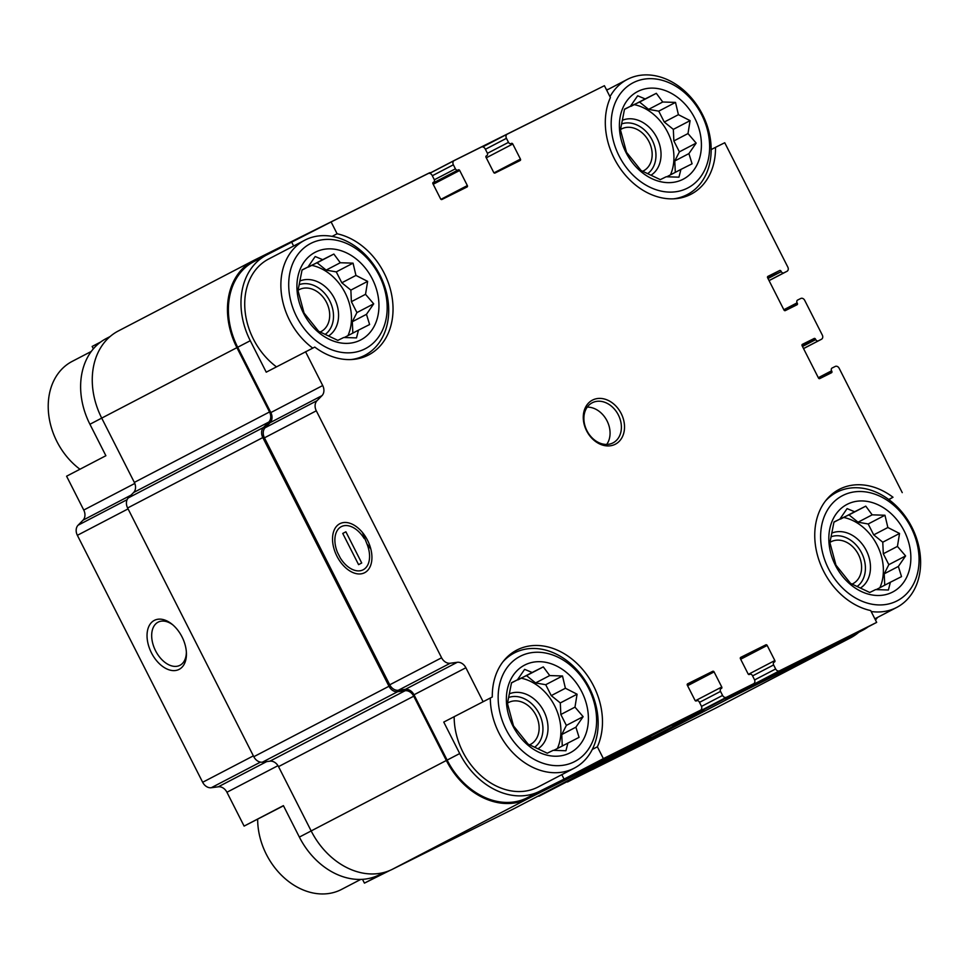 <?xml version="1.0" encoding="UTF-8"?>
<svg xmlns="http://www.w3.org/2000/svg" width="968" height="968" viewBox="0 0 968 968"><rect width="100%" height="100%" fill="white"/><g stroke="black" fill="none" stroke-linecap="round" stroke-linejoin="round"><path stroke-width="1.45" d="M308.018 266.938L317.093 262.788L326.143 270.108L336.283 271.887L341.813 282.789L350.864 290.11L351.396 301.677L356.926 312.579L352.316 321.703L352.836 333.077M344.33 337.517L358.475 330.149L356.49 337.905L343.713 337.505L337.832 340.373L318.641 331.286L304.061 313.051L297.999 290.594L302.077 269.891L307.957 267.023L315.193 256.52L322.707 259.666L333.851 254.052L340.276 262.739L353.054 263.151L355.946 275.42L367.634 281.373L365.529 294.308L373.696 303.843L366.461 314.334L369.619 324.534L358.475 330.149M360.29 340.167A49.404 38.442 62.5 0 0 356.563 259.243A49.404 38.442 62.5 0 0 296.97 288.948A49.404 38.442 62.5 0 0 360.29 340.167M517.457 679.766L526.531 675.616L535.582 682.936L545.722 684.715L551.252 695.617L560.303 702.937L560.835 714.505L566.365 725.407L561.755 734.543L562.287 745.917M567.913 742.976L565.929 750.745L553.164 750.333L547.271 753.213L528.08 744.114L513.5 725.891L507.438 703.421L511.515 682.73L517.396 679.851L524.644 669.348L532.158 672.494L543.302 666.879L549.715 675.567L562.493 675.979L565.397 688.248L577.073 694.201L574.98 707.136L583.135 716.671L575.899 727.174L579.058 737.362L553.756 750.381M569.729 753.007A49.404 38.442 62.5 0 0 566.002 672.07A49.404 38.442 62.5 0 0 506.409 701.776A49.404 38.442 62.5 0 0 569.729 753.007M839.921 519.029L848.996 514.879L858.047 522.2L868.187 523.978L873.717 534.88L882.768 542.201L883.3 553.769L888.83 564.671L884.22 573.806L884.74 585.18M876.234 589.609L890.379 582.24L888.394 590.008L875.629 589.597L869.736 592.476L850.545 583.377L835.965 565.155L829.903 542.685L833.98 521.994L839.861 519.114L847.097 508.611L854.611 511.757L865.767 506.143L872.18 514.831L884.958 515.242L887.862 527.512L899.538 533.465L897.433 546.4L905.6 555.934L898.365 566.437L901.523 576.625L890.379 582.24M892.193 592.271A49.404 38.442 62.5 0 0 888.467 511.334A49.404 38.442 62.5 0 0 828.874 541.039A49.404 38.442 62.5 0 0 892.193 592.271M630.47 106.202L639.558 102.051L648.596 109.372L658.748 111.151L664.278 122.053L673.329 129.373L673.861 140.941L679.391 151.843L674.781 160.966L675.301 172.34M666.795 176.781L680.928 169.412L678.955 177.168L666.178 176.769L660.297 179.637L641.106 170.549L626.526 152.315L620.452 129.845L624.529 109.154L630.422 106.286L637.658 95.784L645.172 98.93L656.316 93.315L662.741 102.003L675.507 102.402L678.411 114.684L690.087 120.637L687.994 133.572L696.161 143.107L688.913 153.597L692.084 163.798L680.928 169.412M682.755 179.431A49.404 38.442 62.5 0 0 679.028 98.506A49.404 38.442 62.5 0 0 619.435 128.212A49.404 38.442 62.5 0 0 682.755 179.431M266.551 255.02A69.442 54.039 -117.5 0 0 250.276 340.712L266.236 372.172L314.781 347.089A66.332 51.631 62.5 0 0 368.59 354.954A66.332 51.631 62.5 0 0 390.54 289.916A66.332 51.631 62.5 0 0 337.106 233.772L331.104 221.938L267.228 254.669A69.442 54.039 -117.5 0 0 266.551 255.02L253.979 261.566A69.442 54.039 -117.5 0 0 237.692 347.258L270.834 412.574A9.039 7.03 -117.5 0 1 270.108 422.677L265.147 427.735A9.039 7.03 -117.5 0 0 264.433 437.839L389.729 684.812A9.039 7.03 -117.5 0 0 398.332 690.269L405.398 689.325A9.039 7.03 -117.5 0 1 414.001 694.782L447.131 760.098A69.442 54.039 -117.5 0 0 526.919 797.91L648.633 737.241A3.388 2.638 -117.5 0 0 648.669 737.229A3.388 2.638 -117.5 0 0 648.693 737.205M332.121 236.373L337.106 233.772M293.619 246.005L291.804 242.423M711.19 149.592L715.497 147.342A66.332 51.631 62.5 0 1 691.055 194.217A66.332 51.631 62.5 0 1 624.602 174.24A66.332 51.631 62.5 0 1 610.409 97.538L604.407 85.704L507.28 134.129A3.388 2.638 -117.5 0 0 507.244 134.141L482.778 146.894L507.208 134.165M715.497 147.342L724.742 142.744L787.819 267.095A3.388 2.638 -117.5 0 1 787.032 271.27A3.388 2.638 -117.5 0 1 786.996 271.294L783.85 272.855A2.263 1.754 -117.5 0 1 781.261 271.633L767.757 278.034M650.786 736.116A3.388 2.638 -117.5 0 1 649.564 738.04A3.388 2.638 -117.5 0 1 649.54 738.052L527.439 798.915A70.567 54.922 -117.5 0 1 446.345 760.485L413.723 696.186A9.039 7.03 -117.5 0 0 405.12 690.729L397.606 691.721A9.039 7.03 -117.5 0 1 388.991 686.264L262.812 437.56A9.039 7.03 -117.5 0 1 263.526 427.445L268.814 422.06A9.039 7.03 -117.5 0 0 269.527 411.957L134.334 482.403L101.713 418.103L89.927 424.262L105.887 455.722L66.586 476.208L83.756 510.051A9.039 7.03 -117.5 0 1 83.042 520.155L78.081 525.213A9.039 7.03 -117.5 0 0 77.367 535.316L202.663 782.277A9.039 7.03 -117.5 0 0 211.266 787.734L218.32 786.803A9.039 7.03 -117.5 0 1 226.936 792.26L244.105 826.103L283.406 805.63L299.366 837.09A69.442 54.039 -117.5 0 0 379.154 874.903L384.127 872.422M93.364 348.831L92.154 346.447L100.696 341.994M386.063 871.865L364.428 883.131L362.504 879.343M283.491 805.787L244.105 826.103M592.295 749.438L597.377 746.8L603.379 758.622L564.078 779.107L561.815 774.642M443.755 722.08L492.288 696.996L443.755 722.08L459.715 753.54L447.131 760.098M888.721 499.476L893.004 497.249A66.332 51.631 62.5 0 0 839.195 489.384A66.332 51.631 62.5 0 0 817.246 554.422A66.332 51.631 62.5 0 0 870.68 610.566L876.681 622.388L837.38 642.873L849.384 637.174L727.67 697.843A3.388 2.638 -117.5 0 1 726.218 698.013M888.89 499.609L893.004 497.249M389.874 870.45L364.428 883.131M89.927 424.262A69.442 54.039 -117.5 0 1 106.202 338.57L110.11 336.537M592.053 769.669L571.386 779.978M400.934 187.139A3.388 2.638 -117.5 0 1 401.381 186.824A3.388 2.638 -117.5 0 1 401.405 186.812L429.332 172.897A3.388 2.638 -117.5 0 1 430.869 172.74M454.016 160.676A3.388 2.638 -117.5 0 1 454.464 160.361A3.388 2.638 -117.5 0 1 454.5 160.349L576.601 99.486A70.567 54.922 -117.5 0 1 578.973 98.385M868.139 626.84A69.442 54.039 -117.5 0 1 862.633 630.277L850.061 636.835A69.442 54.039 -117.5 0 1 849.384 637.174M858.737 632.31A70.567 54.922 -117.5 0 1 850.582 637.827A70.567 54.922 -117.5 0 1 849.892 638.178L727.791 699.041A3.388 2.638 -117.5 0 1 725.068 698.618M701.788 710.742A3.388 2.638 -117.5 0 1 701.752 710.766A3.388 2.638 -117.5 0 1 701.715 710.778L674.587 724.306A3.388 2.638 -117.5 0 1 673.135 724.475M703.881 709.653A3.388 2.638 -117.5 0 1 702.659 711.577L674.708 725.504A3.388 2.638 -117.5 0 1 671.974 725.08M567.429 782.035A3.388 2.638 -117.5 0 0 567.466 782.023A3.388 2.638 -117.5 0 1 567.466 782.023L702.659 711.577A3.388 2.638 -117.5 0 1 702.623 711.589L539.515 795.95A3.388 2.638 -117.5 0 1 538.087 796.132M182.032 636.908A27.455 17.242 -116.5 0 0 171.941 624.142A27.455 17.242 -116.5 0 0 147.305 631.789A27.455 17.242 -116.5 0 0 165.492 668.271A27.455 17.242 -116.5 0 0 186.425 653.194A27.455 17.242 -116.5 0 0 182.032 636.908M331.104 221.938L428.231 173.526A3.388 2.638 -117.5 0 1 432.127 175.377L434.172 179.395A2.263 1.754 -117.5 0 1 433.616 182.202L433.228 182.395A1.125 0.883 -117.5 0 1 433.228 182.395L433.204 182.407M507.244 134.141A3.388 2.638 -117.5 0 0 506.445 138.327L508.49 142.357A2.263 1.754 -117.5 0 0 511.092 143.579L511.479 143.385A1.125 0.883 -117.5 0 1 512.774 144.002L520.445 159.103A1.125 0.883 -117.5 0 1 520.179 160.494L494.999 173.042A1.125 0.883 -117.5 0 1 493.704 172.437L486.033 157.324A1.125 0.883 -117.5 0 1 486.299 155.933L486.71 155.739A2.263 1.754 -117.5 0 1 486.71 155.739A2.263 1.754 -117.5 0 0 487.255 152.932L485.21 148.915A3.388 2.638 -117.5 0 0 481.326 147.063L454.186 160.591A3.388 2.638 -117.5 0 0 454.161 160.603A3.388 2.638 -117.5 0 0 453.363 164.79L455.408 168.819A2.263 1.754 -117.5 0 0 457.997 170.041L458.396 169.848A1.125 0.883 -117.5 0 1 459.691 170.465L467.35 185.566A1.125 0.883 -117.5 0 1 467.084 186.957L441.904 199.505A1.125 0.883 -117.5 0 1 440.609 198.9L432.95 183.787A1.125 0.883 -117.5 0 1 433.216 182.395M902.249 492.639L839.159 368.288A3.388 2.638 -117.5 0 0 835.275 366.436L832.129 368.009A2.263 1.754 -117.5 0 1 832.129 368.009A2.263 1.754 -117.5 0 0 831.572 370.804L831.827 371.313A1.125 0.883 -117.5 0 1 831.548 372.716L819.751 378.597A1.125 0.883 -117.5 0 1 818.456 377.98L802.109 345.757A1.125 0.883 -117.5 0 1 802.387 344.354L814.185 338.473A1.125 0.883 -117.5 0 1 815.48 339.09L815.734 339.599A2.263 1.754 -117.5 0 0 818.335 340.821L821.481 339.26A3.388 2.638 -117.5 0 0 821.505 339.236A3.388 2.638 -117.5 0 0 822.304 335.061L804.686 300.322A3.388 2.638 -117.5 0 0 800.79 298.471L797.644 300.044A2.263 1.754 -117.5 0 0 797.087 302.839L797.342 303.347A1.125 0.883 -117.5 0 1 797.087 304.738L785.278 310.619A1.125 0.883 -117.5 0 1 783.983 310.014L767.636 277.792A1.125 0.883 -117.5 0 1 767.902 276.388L779.7 270.508A1.125 0.883 -117.5 0 1 781.007 271.125M876.681 622.388L779.555 670.812A3.388 2.638 -117.5 0 1 775.658 668.961L773.614 664.943A2.263 1.754 -117.5 0 1 774.17 662.136L774.557 661.943A1.125 0.883 -117.5 0 1 774.557 661.943A1.125 0.883 -117.5 0 0 774.836 660.539L767.176 645.438L740.677 659.244M603.379 758.622L700.505 710.21A3.388 2.638 -117.5 0 1 700.505 710.21A3.388 2.638 -117.5 0 0 701.34 706.011L699.295 701.981A2.263 1.754 -117.5 0 0 696.694 700.759L696.307 700.953A1.125 0.883 -117.5 0 1 695.012 700.336L687.34 685.235A1.125 0.883 -117.5 0 1 687.619 683.832L712.787 671.284A1.125 0.883 -117.5 0 1 714.082 671.901L721.753 687.002A1.125 0.883 -117.5 0 1 721.487 688.405L721.075 688.599A2.263 1.754 -117.5 0 0 720.531 691.406L722.576 695.423A3.388 2.638 -117.5 0 0 726.46 697.275L753.6 683.747A3.388 2.638 -117.5 0 0 753.624 683.735A3.388 2.638 -117.5 0 0 754.423 679.548L752.378 675.519A2.263 1.754 -117.5 0 0 749.789 674.297L749.389 674.49A1.125 0.883 -117.5 0 1 748.095 673.873L740.435 658.772A1.125 0.883 -117.5 0 1 740.701 657.381L765.882 644.821A1.125 0.883 -117.5 0 1 767.176 645.438M850.582 637.827L715.388 708.274A70.567 54.922 -117.5 0 1 714.699 708.624L592.597 769.487A3.388 2.638 -117.5 0 1 591.17 769.669M514.407 808.462A3.388 2.638 -117.5 0 1 514.371 808.486A3.388 2.638 -117.5 0 1 514.347 808.498L392.246 869.361A70.567 54.922 -117.5 0 1 311.164 830.931L278.53 766.632A9.039 7.03 -117.5 0 0 269.927 761.175L262.413 762.167A9.039 7.03 -117.5 0 1 253.797 756.71L127.619 507.994A9.039 7.03 -117.5 0 1 128.333 497.891L133.62 492.506A9.039 7.03 -117.5 0 0 134.334 482.403M269.527 411.957L236.906 347.657A70.567 54.922 -117.5 0 1 253.459 260.573A70.567 54.922 -117.5 0 1 254.136 260.223L376.237 199.36A3.388 2.638 -117.5 0 1 376.782 199.178M236.906 347.657L101.713 418.103A70.567 54.922 -117.5 0 1 118.265 331.008L253.459 260.573M459.715 753.54A69.442 54.039 -117.5 0 0 539.503 791.352L564.078 779.107M483.044 701.594L465.874 667.751L414.001 694.782M305.537 351.699L322.707 385.542A9.039 7.03 -117.5 0 1 321.993 395.646L317.02 400.704A9.039 7.03 -117.5 0 0 316.306 410.807L441.602 657.78A9.039 7.03 -117.5 0 0 450.217 663.237L457.271 662.293A9.039 7.03 -117.5 0 1 465.874 667.751M367.525 540.253A27.455 17.242 -116.5 0 0 357.446 527.487A27.455 17.242 -116.5 0 0 332.798 535.122A27.455 17.242 -116.5 0 0 350.985 571.616A27.455 17.242 -116.5 0 0 371.918 556.527A27.455 17.242 -116.5 0 0 367.525 540.253M606.331 89.504A69.442 54.039 -117.5 0 1 608.098 89.431M877.553 617.415A69.442 54.039 -117.5 0 1 875.471 620.016M862.633 630.277A69.442 54.039 -117.5 0 1 861.956 630.616M615.128 444.324A24.841 19.336 62.5 0 0 613.264 403.62A24.841 19.336 62.5 0 0 583.293 418.563A24.841 19.336 62.5 0 0 615.128 444.324M597.377 746.8A66.332 51.631 62.5 0 0 583.184 670.098A66.332 51.631 62.5 0 0 516.731 650.121A66.332 51.631 62.5 0 0 492.288 696.996M172.8 624.856A24.176 15.186 -116.5 0 0 158.232 622.097A24.176 15.186 -116.5 0 0 155.437 650.508A24.176 15.186 -116.5 0 0 179.806 665.379A24.176 15.186 -116.5 0 0 186.364 652.081M454.161 716.865A64.929 50.53 62.5 0 0 482.379 776.893A64.929 50.53 62.5 0 0 537.458 787.323A64.929 50.53 62.5 0 0 538.087 787.008L574.242 768.168A64.929 50.53 62.5 0 0 589.052 687.244A64.929 50.53 62.5 0 0 514.238 653.013A64.929 50.53 62.5 0 0 502.961 661.785M351.154 359.551A64.929 50.53 62.5 0 0 364.174 355.655A64.929 50.53 62.5 0 0 364.803 355.341A64.929 50.53 62.5 0 0 379.601 274.416A64.929 50.53 62.5 0 0 304.799 240.185L268.644 259.025A64.929 50.53 62.5 0 0 244.904 309.058A64.929 50.53 62.5 0 0 276.461 366.848M257.657 819.255A64.929 50.53 62.5 0 0 285.875 879.283A64.929 50.53 62.5 0 0 340.954 889.725A64.929 50.53 62.5 0 0 341.583 889.398L360.737 879.416M871.176 611.522A64.929 50.53 62.5 0 0 896.078 607.747A64.929 50.53 62.5 0 0 896.707 607.432A64.929 50.53 62.5 0 0 911.505 526.507A64.929 50.53 62.5 0 0 836.703 492.276A64.929 50.53 62.5 0 0 825.426 501.049M896.658 601.08A59.278 46.137 62.5 0 0 892.193 503.965A59.278 46.137 62.5 0 0 820.683 539.612A59.278 46.137 62.5 0 0 896.658 601.08M490.316 698.025A64.929 50.53 62.5 0 0 518.533 758.053A64.929 50.53 62.5 0 0 573.613 768.483A64.929 50.53 62.5 0 0 574.242 768.168M574.206 761.816A59.278 46.137 62.5 0 0 569.729 664.701A59.278 46.137 62.5 0 0 498.217 700.348A59.278 46.137 62.5 0 0 574.206 761.816M852.021 584.127A23.643 18.404 62.5 0 0 852.663 583.825A23.643 18.404 62.5 0 0 852.893 583.704A23.643 18.404 62.5 0 0 858.289 554.24A23.643 18.404 62.5 0 0 831.04 541.778A23.643 18.404 62.5 0 0 829.939 542.407M857.37 586.293A28.229 21.974 62.5 0 0 861.399 552.486A28.229 21.974 62.5 0 0 831.306 536.683M860.576 587.963A31.049 24.164 62.5 0 0 866.166 550.235A31.049 24.164 62.5 0 0 832.093 532.981M879.876 587.721A46.573 36.252 62.5 0 0 843.781 517.481M529.569 744.864A23.643 18.404 62.5 0 0 530.21 744.561A23.643 18.404 62.5 0 0 530.428 744.44A23.643 18.404 62.5 0 0 535.824 714.977A23.643 18.404 62.5 0 0 508.587 702.514A23.643 18.404 62.5 0 0 507.486 703.143M534.905 747.03A28.229 21.974 62.5 0 0 538.934 713.222A28.229 21.974 62.5 0 0 508.841 697.42M538.123 748.7A31.049 24.164 62.5 0 0 543.701 710.972A31.049 24.164 62.5 0 0 509.628 693.717M557.411 748.458A46.573 36.252 62.5 0 0 521.316 678.217M91.294 351.432L72.14 361.415A64.929 50.53 62.5 0 0 48.4 411.448A64.929 50.53 62.5 0 0 79.957 469.238M673.619 198.815A64.929 50.53 62.5 0 0 686.627 194.919A64.929 50.53 62.5 0 0 687.256 194.604A64.929 50.53 62.5 0 0 702.066 113.68A64.929 50.53 62.5 0 0 627.252 79.449A64.929 50.53 62.5 0 0 609.985 96.691M687.22 188.252A59.278 46.137 62.5 0 0 682.755 91.125A59.278 46.137 62.5 0 0 611.231 126.772A59.278 46.137 62.5 0 0 687.22 188.252M304.799 240.185A64.929 50.53 62.5 0 0 281.059 290.291A64.929 50.53 62.5 0 0 312.737 348.105M364.754 348.988A59.278 46.137 62.5 0 0 360.29 251.862A59.278 46.137 62.5 0 0 288.767 287.508A59.278 46.137 62.5 0 0 364.754 348.988M642.583 171.288A23.643 18.404 62.5 0 0 643.224 170.997A23.643 18.404 62.5 0 0 643.454 170.876A23.643 18.404 62.5 0 0 648.85 141.401A23.643 18.404 62.5 0 0 621.601 128.938A23.643 18.404 62.5 0 0 620.5 129.579M647.919 173.466A28.229 21.974 62.5 0 0 651.948 139.646A28.229 21.974 62.5 0 0 621.867 123.856M651.137 175.135A31.049 24.164 62.5 0 0 656.727 137.408A31.049 24.164 62.5 0 0 622.654 120.153M670.437 174.881A46.573 36.252 62.5 0 0 634.342 104.653M320.118 332.024A23.643 18.404 62.5 0 0 320.759 331.734A23.643 18.404 62.5 0 0 320.989 331.613A23.643 18.404 62.5 0 0 326.385 302.137A23.643 18.404 62.5 0 0 299.136 289.674A23.643 18.404 62.5 0 0 298.035 290.315M325.466 334.202A28.229 21.974 62.5 0 0 329.495 300.382A28.229 21.974 62.5 0 0 299.402 284.592M328.672 335.872A31.049 24.164 62.5 0 0 334.262 298.144A31.049 24.164 62.5 0 0 300.189 280.889M347.972 335.618A46.573 36.252 62.5 0 0 311.877 265.389M606.694 444.433A22.579 17.569 62.5 0 0 606.9 420.596A22.579 17.569 62.5 0 0 587.249 407.117M612.853 442.957A22.579 17.569 62.5 0 0 613.071 442.848A22.579 17.569 62.5 0 0 618.225 414.703A22.579 17.569 62.5 0 0 592.198 402.797A22.579 17.569 62.5 0 0 586.983 430.808A22.579 17.569 62.5 0 0 612.853 442.957M624.481 109.372L630.422 106.286M631.039 106.298L645.172 98.93M639.558 102.051L656.316 93.315M648.596 109.372L662.741 102.003M658.748 111.151L675.507 102.402M664.278 122.053L678.411 114.684M673.329 129.373L690.087 120.637M673.861 140.941L687.994 133.572M679.391 151.843L696.161 143.107M674.781 160.966L688.913 153.597M833.932 522.212L839.861 519.114M840.478 519.126L854.611 511.757M848.996 514.879L865.767 506.143M858.047 522.2L872.18 514.831M868.187 523.978L884.958 515.242M873.717 534.88L887.862 527.512M882.768 542.201L899.538 533.465M883.3 553.769L897.433 546.4M888.83 564.671L905.6 555.934M884.22 573.806L898.365 566.437M511.467 682.948L517.396 679.851M518.013 679.863L532.158 672.494M526.531 675.616L543.302 666.879M535.582 682.936L549.715 675.567M545.722 684.715L562.493 675.979M551.252 695.617L565.397 688.248M560.303 702.937L577.073 694.201M560.835 714.505L574.98 707.136M566.365 725.407L583.135 716.671M561.755 734.543L575.899 727.174M302.028 270.108L307.957 267.023M308.574 267.035L322.707 259.666M317.093 262.788L333.851 254.052M326.143 270.108L340.276 262.739M336.283 271.887L353.054 263.151M341.813 282.789L355.946 275.42M350.864 290.11L367.634 281.373M351.396 301.677L365.529 294.308M356.926 312.579L373.696 303.843M352.316 321.703L366.461 314.334M364.234 538.583A24.176 15.186 -116.5 0 0 345.116 525.576A24.176 15.186 -116.5 0 0 334.892 540.894A24.176 15.186 -116.5 0 0 337.517 552.51L340.228 557.846A24.176 15.186 -116.5 0 0 347.645 566.474A24.176 15.186 -116.5 0 0 366.146 567.393A24.176 15.186 -116.5 0 0 366.945 543.931L362.492 532.521M342.745 533.428L345.891 531.795L361.717 563.001L358.584 564.646L342.745 533.428L345.915 531.843M370.804 548.929L366.945 543.931M383.691 872.543L379.154 874.903M311.164 830.943L299.366 837.09M277.985 765.664L226.936 792.26M134.806 483.443L83.756 510.051M266.696 761.598L218.32 786.803M260.452 762.119L211.266 787.734M253.362 755.863L202.663 782.277M128.066 508.89L77.367 535.316M127.135 499.645L78.081 525.213M131.031 495.144L83.042 520.155M467.35 185.566L440.948 199.323M459.691 170.465L433.192 184.271M458.396 169.848L432.793 183.182L457.997 170.041M520.445 159.103L494.031 172.861M512.774 144.002L486.275 157.808M781.261 271.633L768.011 278.53M779.7 270.508L767.527 276.86M797.342 303.347L784.116 310.232M797.087 302.839L783.838 309.748M815.734 339.599L802.484 346.496M815.48 339.09L802.23 345.999M814.185 338.473L802.012 344.826M831.827 371.313L818.601 378.21M831.572 370.804L818.323 377.714M774.836 660.539L748.433 674.309M765.882 644.821L740.278 658.167M721.753 687.002L695.339 700.771M714.082 671.901L687.582 685.707M712.787 671.284L687.195 684.63M649.54 738.052L514.347 808.498M527.439 798.915L392.246 869.361M446.345 760.485L311.164 830.931M413.723 696.186L278.53 766.632M405.12 690.729L269.927 761.175M397.606 691.721L262.413 762.167M388.991 686.264L253.797 756.71M262.812 437.56L127.619 507.994M263.526 427.445L128.333 497.891M268.814 422.06L133.62 492.506M454.428 160.386L430.76 172.715L454.464 160.361M849.892 638.178L714.699 708.624M727.791 699.041L592.597 769.487M674.708 725.504L539.515 795.95M648.669 737.229L700.542 710.197L648.633 737.241M539.503 791.352L526.919 797.91M457.271 662.293L405.398 689.325M450.217 663.237L398.332 690.269M441.602 657.78L389.729 684.812M316.306 410.807L264.433 437.839M317.02 400.704L265.147 427.735M321.993 395.646L270.108 422.677M322.707 385.542L270.834 412.574M250.276 340.712L237.692 347.258M455.408 168.819L434.329 179.794M453.363 164.79L432.321 175.752M454.125 160.627L429.683 173.357L454.161 160.603M508.49 142.357L487.424 153.331M506.445 138.327L485.404 149.29M786.996 271.294L769.076 280.635L787.032 271.27M783.85 272.855L769.04 280.575M821.481 339.26L803.549 348.601L821.505 339.236M818.335 340.821L803.525 348.541M779.555 670.812L727.67 697.843M775.658 668.961L754.592 679.935M773.614 664.943L752.572 675.906M753.6 683.747L701.715 710.778L753.624 683.735M726.46 697.275L674.587 724.306M722.576 695.423L701.51 706.398M720.531 691.406L699.489 702.369M649.564 738.04L514.371 808.486M874.866 618.806L896.707 607.432M830.447 495.531L836.703 492.276M507.982 656.268L514.238 653.013M681.012 197.859L687.256 194.604M606.67 90.169L627.252 79.449M358.547 358.596L364.803 355.341"/></g></svg>
